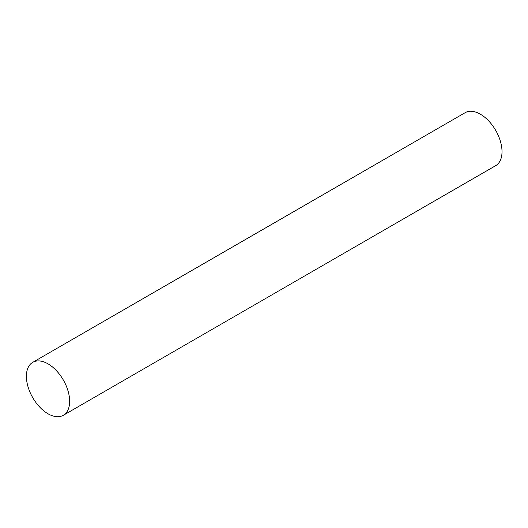 <?xml version="1.0" encoding="UTF-8"?>
<svg xmlns="http://www.w3.org/2000/svg" width="528" height="528" viewBox="0 0 528 528"><rect width="100%" height="100%" fill="white"/><g stroke="black" fill="none" stroke-linecap="round" stroke-linejoin="round"><path stroke-width="0.79" d="M48.022 363.851A30.571 17.655 60 0 1 67.993 390.793A30.571 17.655 60 0 1 63.307 415.292A30.571 17.655 60 0 1 32.729 397.643A30.571 17.655 60 0 1 32.729 362.34A30.571 17.655 60 0 1 48.022 363.851M32.729 362.34L465.109 112.708A30.571 17.655 60 0 1 480.394 114.22A30.571 17.655 60 0 1 500.372 141.161A30.571 17.655 60 0 1 495.686 165.66L63.307 415.292"/></g></svg>
